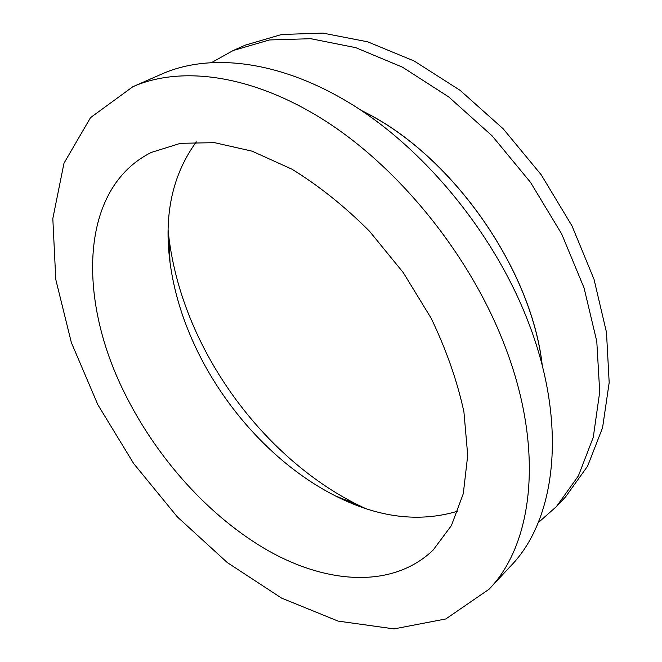 <?xml version="1.0" encoding="UTF-8"?>
<svg xmlns="http://www.w3.org/2000/svg" width="662" height="662" viewBox="0 0 662 662"><rect width="100%" height="100%" fill="white"/><g stroke="black" fill="none" stroke-linecap="round" stroke-linejoin="round"><path stroke-width="0.99" d="M365.134 508.358L356.669 504.287C289.542 470.459 230.773 406.683 197.301 334.55C182.844 303.428 173.477 271.825 169.182 239.743L168.148 230.417M196.324 141.883C172.501 174.52 163.729 214.695 170.018 262.409C173.792 290.461 182.091 318.257 194.909 345.796C224.592 409.613 276.915 466.412 335.568 495.995C378.498 517.734 419.311 522.765 457.996 511.097M538.165 522.732L556.394 506.62L565.522 496.939L587.591 466.18L602.569 427.718L609.181 382.586L606.483 332.39L594.021 279.281L571.968 225.825L541.21 174.793L503.244 128.858L460.115 90.346L414.139 60.995L367.667 41.814L322.89 33.1L281.64 34.49L245.312 45.132L233.148 50.527L211.914 62.394M124.092 392.036C77.586 298.711 79.39 188.314 151.25 152.45L180.494 143.315L214.529 142.661L252.172 151.193L291.843 169.141C318.736 185.641 344.612 206.321 369.462 231.179L403.241 272.578L431.111 318.157C446.329 349.842 457.268 381.105 463.93 411.946L467.72 455.324L463.301 493.662L451.41 525.562L433.097 550.122C392.897 588.493 328.418 584.232 269.326 551.314C209.986 517.783 156.464 458.212 124.092 392.036M556.394 506.62L578.406 475.862L593.276 437.284L599.714 391.929L596.785 341.402L584.041 287.871L561.657 233.926L530.527 182.364L492.189 135.909L448.712 96.917L402.422 67.152L355.717 47.656L310.784 38.702L269.467 39.952L233.148 50.527M361.344 110.488C450.276 152.922 531.727 267.829 542.294 365.805M542.161 365.275C531.396 267.613 450.375 153.294 361.791 110.786M502.094 338.936C467.289 252.288 398.979 168.462 326.134 121.444C253.091 74.5 181.396 65.339 132.83 86.73L90.529 117.637L63.991 163.2L52.819 218.576L55.79 279.538L71.347 342.552L97.852 404.722L133.707 463.599L177.383 516.939L227.265 562.543L281.565 598.092L338.092 621.097L394.047 628.9L445.824 618.953L489.003 589.279C534.044 543.196 545.438 445.518 502.094 338.936M132.83 86.73L162.231 73.846C211.17 52.298 282.583 60.697 354.633 106.119C426.485 151.639 493.231 233.256 526.77 318.165C568.55 422.588 556.254 519.306 510.899 565.811L489.003 589.279M335.568 495.995L356.669 504.287M170.018 262.409L169.182 239.743"/></g></svg>
